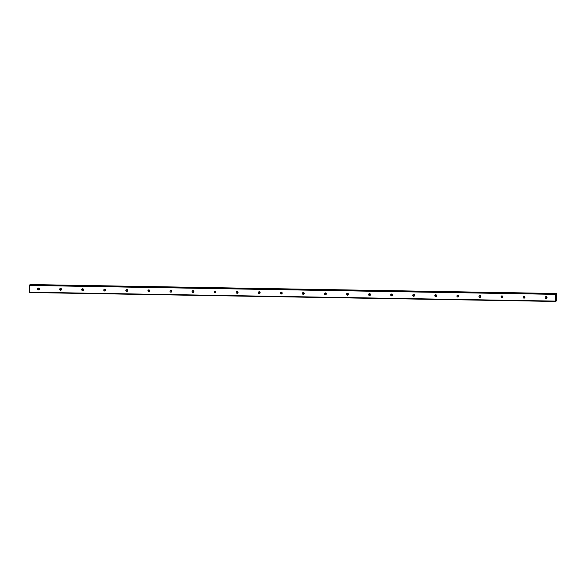 <?xml version="1.0" encoding="UTF-8"?>
<svg xmlns="http://www.w3.org/2000/svg" width="586" height="586" viewBox="0 0 586 586"><rect width="100%" height="100%" fill="white"/><g stroke="black" fill="none" stroke-linecap="round" stroke-linejoin="round"><path stroke-width="0.88" d="M38.508 288.026A0.938 0.916 66.5 0 1 38.881 289.828A0.938 0.916 66.5 0 1 37.607 289.147A0.938 0.916 66.5 0 1 38.508 288.026M60.57 288.407A0.938 0.916 66.5 0 1 60.951 290.202A0.938 0.916 66.5 0 1 59.677 289.521A0.938 0.916 66.5 0 1 60.57 288.407M82.641 288.781A0.938 0.916 66.5 0 1 83.022 290.575A0.938 0.916 66.5 0 1 81.747 289.894A0.938 0.916 66.5 0 1 82.641 288.781M104.711 289.154A0.938 0.916 66.5 0 1 105.092 290.949A0.938 0.916 66.5 0 1 103.817 290.268A0.938 0.916 66.5 0 1 104.711 289.154M126.781 289.528A0.938 0.916 66.5 0 1 127.162 291.33A0.938 0.916 66.5 0 1 125.887 290.641A0.938 0.916 66.5 0 1 126.781 289.528M148.851 289.902A0.938 0.916 66.5 0 1 149.225 291.703A0.938 0.916 66.5 0 1 147.95 291.015A0.938 0.916 66.5 0 1 148.851 289.902M170.922 290.275A0.938 0.916 66.5 0 1 171.295 292.077A0.938 0.916 66.5 0 1 170.021 291.389A0.938 0.916 66.5 0 1 170.922 290.275M192.984 290.649A0.938 0.916 66.5 0 1 193.365 292.451A0.938 0.916 66.5 0 1 192.091 291.762A0.938 0.916 66.5 0 1 192.984 290.649M215.055 291.022A0.938 0.916 66.5 0 1 215.436 292.824A0.938 0.916 66.5 0 1 214.161 292.143A0.938 0.916 66.5 0 1 215.055 291.022M237.125 291.396A0.938 0.916 66.5 0 1 237.506 293.198A0.938 0.916 66.5 0 1 236.231 292.517A0.938 0.916 66.5 0 1 237.125 291.396M259.195 291.769A0.938 0.916 66.5 0 1 259.576 293.571A0.938 0.916 66.5 0 1 258.301 292.89A0.938 0.916 66.5 0 1 259.195 291.769M281.265 292.143A0.938 0.916 66.5 0 1 281.639 293.945A0.938 0.916 66.5 0 1 280.364 293.264A0.938 0.916 66.5 0 1 281.265 292.143M303.336 292.524A0.938 0.916 66.5 0 1 303.709 294.319A0.938 0.916 66.5 0 1 302.435 293.637A0.938 0.916 66.5 0 1 303.336 292.524M325.398 292.897A0.938 0.916 66.5 0 1 325.779 294.692A0.938 0.916 66.5 0 1 324.505 294.011A0.938 0.916 66.5 0 1 325.398 292.897M347.469 293.271A0.938 0.916 66.5 0 1 347.85 295.066A0.938 0.916 66.5 0 1 346.575 294.384A0.938 0.916 66.5 0 1 347.469 293.271M369.539 293.645A0.938 0.916 66.5 0 1 369.92 295.447A0.938 0.916 66.5 0 1 368.645 294.758A0.938 0.916 66.5 0 1 369.539 293.645M391.609 294.018A0.938 0.916 66.5 0 1 391.99 295.82A0.938 0.916 66.5 0 1 390.716 295.132A0.938 0.916 66.5 0 1 391.609 294.018M413.679 294.392A0.938 0.916 66.5 0 1 414.053 296.194A0.938 0.916 66.5 0 1 412.786 295.505A0.938 0.916 66.5 0 1 413.679 294.392M435.75 294.765A0.938 0.916 66.5 0 1 436.123 296.567A0.938 0.916 66.5 0 1 434.849 295.879A0.938 0.916 66.5 0 1 435.75 294.765M457.812 295.139A0.938 0.916 66.5 0 1 458.193 296.941A0.938 0.916 66.5 0 1 456.919 296.26A0.938 0.916 66.5 0 1 457.812 295.139M479.883 295.512A0.938 0.916 66.5 0 1 480.264 297.314A0.938 0.916 66.5 0 1 478.989 296.633A0.938 0.916 66.5 0 1 479.883 295.512M501.953 295.886A0.938 0.916 66.5 0 1 502.334 297.688A0.938 0.916 66.5 0 1 501.059 297.007A0.938 0.916 66.5 0 1 501.953 295.886M524.023 296.267A0.938 0.916 66.5 0 1 524.404 298.062A0.938 0.916 66.5 0 1 523.13 297.38A0.938 0.916 66.5 0 1 524.023 296.267M546.093 296.641A0.938 0.916 66.5 0 1 546.474 298.435A0.938 0.916 66.5 0 1 545.2 297.754A0.938 0.916 66.5 0 1 546.093 296.641M555.382 301.446L29.403 292.524L29.3 285.441L29.6 284.935L555.579 293.857L555.902 294.985L556.444 293.476L556.7 299.834L556.466 300.97L556.063 299.871L555.382 301.446L555.572 293.857L29.6 284.935M30.318 284.95L556.304 293.747M30.465 284.554L556.444 293.476L30.326 284.833M556.107 296.494L556.129 297.153M555.865 296.604L555.872 297.263L555.865 296.604M555.85 297.27L556.121 296.406M555.858 298.186L556.077 297.761M546.218 296.648A0.938 0.916 -113.5 0 0 546.855 298.12M524.148 296.274A0.938 0.916 -113.5 0 0 524.785 297.747M502.077 295.901A0.938 0.916 -113.5 0 0 502.715 297.366M480.007 295.527A0.938 0.916 -113.5 0 0 480.645 296.992M457.937 295.154A0.938 0.916 -113.5 0 0 458.582 296.619M435.867 294.78A0.938 0.916 -113.5 0 0 436.511 296.245M413.804 294.399A0.938 0.916 -113.5 0 0 414.441 295.871M391.734 294.026A0.938 0.916 -113.5 0 0 392.371 295.498M369.663 293.652A0.938 0.916 -113.5 0 0 370.301 295.124M347.593 293.278A0.938 0.916 -113.5 0 0 348.231 294.751M325.523 292.905A0.938 0.916 -113.5 0 0 326.168 294.377M303.453 292.531A0.938 0.916 -113.5 0 0 304.097 294.004M281.39 292.158A0.938 0.916 -113.5 0 0 282.027 293.63M259.32 291.784A0.938 0.916 -113.5 0 0 259.957 293.249M237.249 291.41A0.938 0.916 -113.5 0 0 237.887 292.875M215.179 291.037A0.938 0.916 -113.5 0 0 215.816 292.502M193.109 290.663A0.938 0.916 -113.5 0 0 193.754 292.128M171.039 290.282A0.938 0.916 -113.5 0 0 171.683 291.755M148.976 289.909A0.938 0.916 -113.5 0 0 149.613 291.381M126.906 289.535A0.938 0.916 -113.5 0 0 127.543 291.008M104.835 289.162A0.938 0.916 -113.5 0 0 105.473 290.634M82.765 288.788A0.938 0.916 -113.5 0 0 83.402 290.26M60.695 288.415A0.938 0.916 -113.5 0 0 61.34 289.887M38.625 288.041A0.938 0.916 -113.5 0 0 39.269 289.513M29.381 285.03L555.36 293.945M29.3 285.441L555.279 294.355M555.755 294.487L556.151 294.494M555.733 294.392L556.18 294.399M555.836 300.274L556.202 300.281M29.322 292.187L555.301 301.101M30.333 284.73L556.312 293.645M30.347 284.664L556.326 293.579M30.377 284.591L556.356 293.513M555.696 300.999L556.37 301.006L555.696 300.999M555.704 300.955L556.356 300.97M555.711 300.904L556.341 300.911M555.733 300.808L556.326 300.816"/></g></svg>
